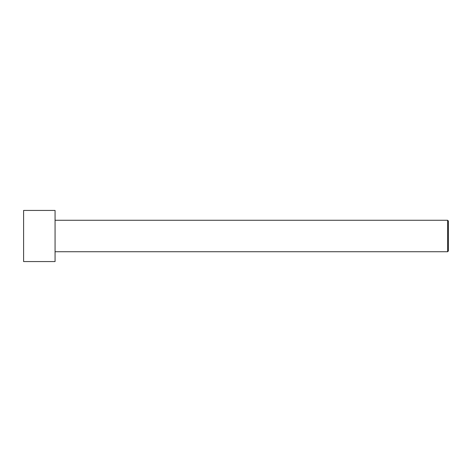 <?xml version="1.0" encoding="UTF-8"?>
<svg xmlns="http://www.w3.org/2000/svg" width="472" height="472" viewBox="0 0 472 472"><rect width="100%" height="100%" fill="white"/><g stroke="black" fill="none" stroke-linecap="round" stroke-linejoin="round"><path stroke-width="0.71" d="M448.4 250.945L448.4 221.055L447.615 220.265L447.615 251.735L448.4 250.945L447.615 251.735L447.615 220.265L55.065 220.265L447.615 220.265L448.4 221.055L448.4 250.945M55.065 251.735L447.615 251.735L55.065 251.735M55.065 261.565L55.065 210.435L23.6 210.435L23.6 261.565L55.065 261.565L23.6 261.565L23.6 210.435L55.065 210.435L55.065 261.565"/></g></svg>
